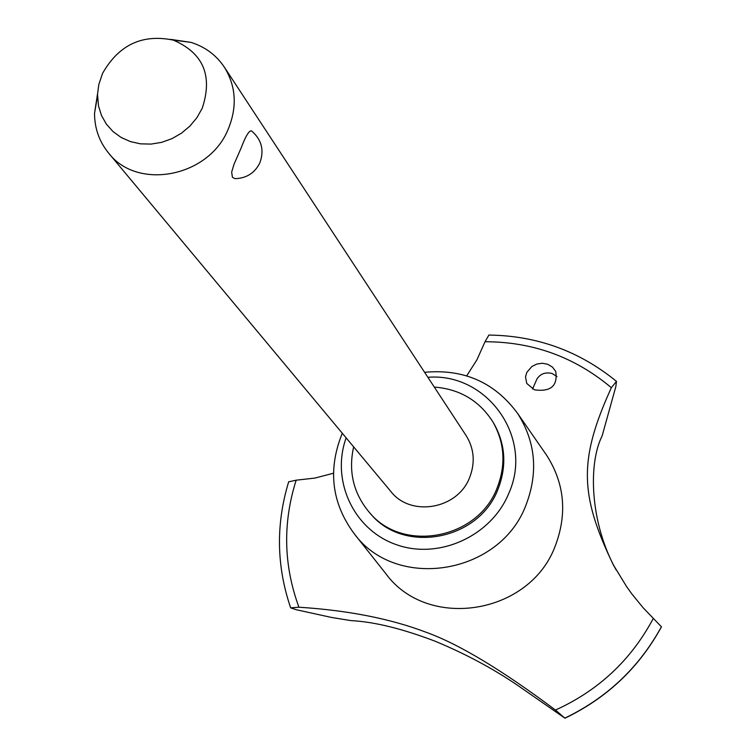<?xml version="1.0" encoding="UTF-8"?>
<svg xmlns="http://www.w3.org/2000/svg" width="756" height="756" viewBox="0 0 756 756"><rect width="100%" height="100%" fill="white"/><g stroke="black" fill="none" stroke-linecap="round" stroke-linejoin="round"><path stroke-width="1.13" d="M353.638 446.853C348.176 471.574 353.458 493.479 369.467 512.549L370.582 513.787C403.846 554.413 478.879 540.323 497.987 489.255C506.955 466.083 505.518 444.055 493.668 423.18L492.799 421.753C479.238 400.623 459.733 389.056 434.284 387.063M369.467 512.549C402.797 553.25 477.972 539.122 497.127 487.96C506.114 464.742 504.677 442.666 492.799 421.753M342.326 433.292L341.655 434.832C327.707 470.553 331.903 503.524 354.233 533.755C396.437 591.447 500.217 574.692 526.053 504.895C538.433 472.33 535.626 441.844 517.643 413.456C494.783 382.423 463.768 368.701 424.598 372.302M346.144 437.875C330.778 480.372 353.553 529.909 396.324 544.651C438.858 559.969 491.372 536.127 508.788 493.356C533.991 437.809 487.214 372.425 427.868 377.291M385.173 572.859L385.947 573.832C427.754 630.948 530.032 614.685 555.31 545.813C567.425 513.674 564.581 483.556 546.758 455.452L545.274 453.298M426.157 632.271C458.76 644.017 501.861 669.948 555.462 710.064L564.968 718.2L524.305 689.982C497.873 671.186 468.144 654.932 435.116 641.211C402.088 628.633 374.012 621.763 350.878 620.6L331.619 617.472L296.068 609.676L290.654 607.843L298.932 607.219C348.053 610.366 390.455 618.71 426.157 632.271M555.462 710.064C598.572 690.474 631.194 659.903 653.335 618.37L643.11 607.73L631.874 593.97L626.686 586.741L613.277 564.789C579.19 494.103 578.973 458.939 611.349 387.696C574.957 357.115 532.848 341.797 485.031 341.731L476.941 359.78L466.698 375.845M333.49 473.228L314.865 478.085L296.163 480.183C282.631 522.991 283.557 565.337 298.932 607.219M556.983 376.573L552.116 373.492C545.454 371.943 540.408 373.757 536.968 378.945L532.545 389.009M547.599 364.222L552.456 367.095L555.736 371.442C557.9 385.891 550.793 392.024 534.435 389.841L526.752 383.434L525.505 376.866L526.847 372.339L531.855 366.528L536.741 364.08L542.213 363.249L547.599 364.222M170.695 39.388L190.984 42.374C205.226 46.9 216.377 55.216 224.456 67.322L466.187 435.683C474.21 448.78 475.354 462.729 469.627 477.527C457.692 509.336 410.527 517.397 390.682 491.268L108.373 152.778C99.234 141.466 94.613 128.331 94.528 113.391L97.571 93.574M259.639 163.287C254.838 172.661 247.184 177.754 236.694 178.586L234.927 178.614L232.423 177.273L231.657 172.113L234.067 164.146L241.117 148.044C245.596 136.203 249.045 130.467 251.455 130.845L251.786 131.081M224.456 67.322C236.108 86.411 237.337 107.078 228.142 129.333C208.883 177.197 137.11 190.918 108.373 152.778M202.239 108.24C212.965 75.723 203.317 53.014 173.294 40.115C142.336 33.746 118.749 44.84 102.542 73.417L98.809 84.511L97.543 94.273L98.507 105.982L101.493 115.507L106.379 124.145L112.994 131.544L121.092 137.431L130.363 141.58L140.484 143.838L151.049 144.094L161.671 142.355L171.952 138.66L181.487 133.169L189.917 126.072L196.929 117.662L202.239 108.24M611.349 387.696L616.49 381.393L615.847 386.552L602.154 435.834C587.714 464.439 590.37 524.059 616.168 570.015M296.163 480.183L288.669 481.827M488.886 335.069L485.031 341.731M564.978 718.191C607.03 697.986 639.189 667.539 661.453 626.828L653.335 618.37M564.94 718.115C607.011 697.882 639.189 667.406 661.453 626.696C639.17 667.378 606.992 697.854 564.912 718.087M354.233 533.755L385.947 573.832M173.294 40.115L190.984 42.374M259.969 162.559C264.383 150.057 261.548 139.482 251.465 130.835M97.515 95.908L94.528 113.391M488.754 335.069C536.836 335.626 579.408 351.067 616.49 381.393M613.277 564.789L614.174 566.442M288.707 481.714C275.779 524.059 276.431 566.102 290.654 607.843M517.643 413.456L546.758 455.452"/></g></svg>
